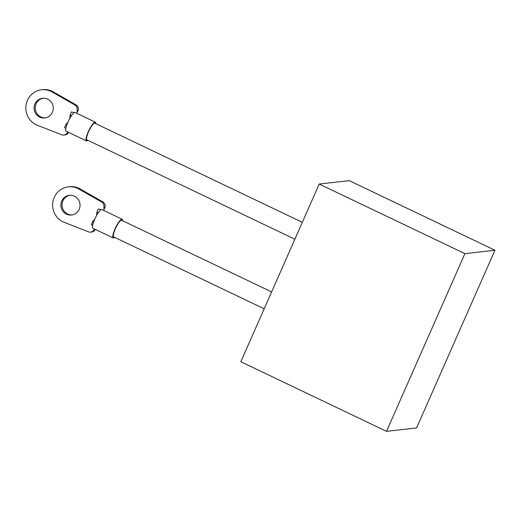 <?xml version="1.0" encoding="UTF-8"?>
<svg xmlns="http://www.w3.org/2000/svg" width="521" height="521" viewBox="0 0 521 521"><rect width="100%" height="100%" fill="white"/><g stroke="black" fill="none" stroke-linecap="round" stroke-linejoin="round"><path stroke-width="0.78" d="M294.873 239.204L86.922 139.869A9.222 2.032 -64.5 0 1 88.537 131.813A9.222 2.032 -64.5 0 1 94.874 123.223L302.323 222.324M264.18 308.803L113.708 236.925A9.222 2.032 -64.5 0 1 115.33 228.869A9.222 2.032 -64.5 0 1 121.66 220.285L271.623 291.923M494.95 250.243L349.252 180.644L319.21 184.037L240.826 361.743L386.53 431.342L416.572 427.949L494.95 250.243L464.908 253.636L319.21 184.037M386.53 431.342L464.908 253.636M95.818 123.679A10.374 2.286 115.5 0 0 95.369 122.188A10.374 2.286 115.5 0 0 95.043 122.142A10.374 2.286 115.5 0 0 88.537 131.201A10.374 2.286 115.5 0 0 86.427 140.911A10.374 2.286 115.5 0 0 86.746 140.957A10.374 2.286 115.5 0 0 87.867 140.318M95.369 122.188L75.024 112.471A10.374 2.286 115.5 0 0 74.75 112.445A10.374 2.286 115.5 0 0 68.244 121.51A10.374 2.286 115.5 0 0 66.134 131.214L86.427 140.911M43.145 98.215A9.912 9.58 -96.4 0 0 35.337 106.681A9.912 9.58 -96.4 0 0 40.879 116.971A9.912 9.58 -96.4 0 0 45.366 117.883M39.7 117.108A9.912 9.58 -96.4 0 0 44.78 117.967A9.912 9.58 -96.4 0 0 53.135 109.723A9.912 9.58 -96.4 0 0 47.632 99.127A9.912 9.58 -96.4 0 0 42.553 98.267A9.912 9.58 -96.4 0 0 34.197 106.512A9.912 9.58 -96.4 0 0 39.7 117.108M77.18 112.647L77.688 110.849A4.611 3.894 4.6 0 0 77.147 112.412L77.115 109.996A4.611 4.455 -96.4 0 0 74.887 104.975L51.045 91.39A18.443 17.825 -96.4 0 0 41.595 89.788A18.443 17.825 -96.4 0 0 26.05 105.131A18.443 17.825 -96.4 0 0 36.288 124.845L61.732 134.802A4.611 4.455 -96.4 0 0 66.844 133.285L67.847 132.236M66.857 124.897A4.611 0.612 23.8 0 0 65.946 124.441L67.945 122.174M69.794 118.43L70.088 115.056L71.468 111.924L74.229 112.64M68.498 132.347A4.611 4.455 83.6 0 1 64.975 134.939L63.796 135.069M74.887 104.975L76.059 104.838L52.224 91.26A18.443 17.825 -96.4 0 0 42.774 89.658L41.595 89.788M76.059 104.838A4.611 4.455 83.6 0 1 77.994 110.81M51.045 91.39L52.224 91.26M65.848 128.433L64.565 127.573L65.946 124.441M68.284 132.243A14.985 3.302 -64.5 0 1 68.212 132.327L66.844 133.285M77.115 109.996L77.688 110.849A14.985 3.302 -64.5 0 1 77.577 111.748A4.611 3.64 8.7 0 0 77.167 112.595M71.436 115.74A4.611 0.612 23.8 0 0 70.088 115.056M122.604 220.735A10.374 2.286 115.5 0 0 122.155 219.243A10.374 2.286 115.5 0 0 121.836 219.198A10.374 2.286 115.5 0 0 115.323 228.263A10.374 2.286 115.5 0 0 113.213 237.967A10.374 2.286 115.5 0 0 113.539 238.012A10.374 2.286 115.5 0 0 114.653 237.374M122.155 219.243L101.81 209.527A10.374 2.286 115.5 0 0 101.543 209.501A10.374 2.286 115.5 0 0 95.03 218.566A10.374 2.286 115.5 0 0 92.92 228.27L113.213 237.967M69.938 195.277A9.912 9.58 -96.4 0 0 62.123 203.737A9.912 9.58 -96.4 0 0 67.671 214.033A9.912 9.58 -96.4 0 0 72.152 214.939M66.493 214.164A9.912 9.58 -96.4 0 0 71.566 215.023A9.912 9.58 -96.4 0 0 79.928 206.778A9.912 9.58 -96.4 0 0 74.418 196.183A9.912 9.58 -96.4 0 0 69.345 195.323A9.912 9.58 -96.4 0 0 60.99 203.568A9.912 9.58 -96.4 0 0 66.493 214.164M103.972 209.709L104.474 207.905A4.611 3.894 4.6 0 0 103.939 209.468A4.611 3.894 4.6 0 0 103.939 209.475L103.907 207.058A4.611 4.455 -96.4 0 0 101.673 202.031L77.831 188.446A18.443 17.825 -96.4 0 0 68.388 186.844A18.443 17.825 -96.4 0 0 52.836 202.187A18.443 17.825 -96.4 0 0 63.08 221.9L88.518 231.858A4.611 4.455 -96.4 0 0 93.637 230.341L94.64 229.292M93.643 221.953A4.611 0.612 23.8 0 0 92.738 221.497L94.731 219.23M96.587 215.486L96.88 212.112L98.254 208.986L101.015 209.696M95.284 229.403A4.611 4.455 83.6 0 1 91.768 231.995L90.589 232.132M101.673 202.031L102.852 201.901L79.01 188.315A18.443 17.825 -96.4 0 0 69.567 186.713L68.388 186.844M102.852 201.901A4.611 4.455 83.6 0 1 104.78 207.872M77.831 188.446L79.01 188.315M92.634 225.495L91.357 224.629L92.738 221.497M95.069 229.299A14.985 3.302 -64.5 0 1 94.998 229.39L93.637 230.341M103.907 207.058L104.474 207.905A14.985 3.302 -64.5 0 1 104.369 208.804A4.611 3.64 8.7 0 0 103.959 209.65M98.228 212.802A4.611 0.612 23.8 0 0 96.88 212.112"/></g></svg>
